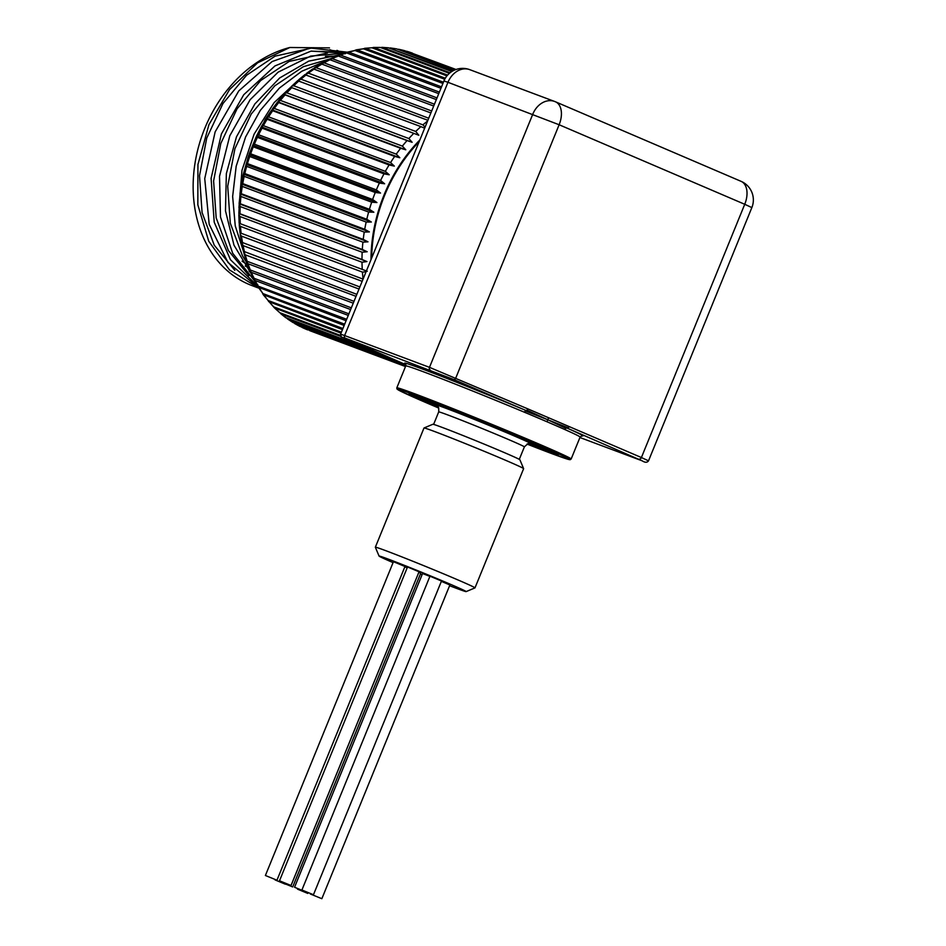 <?xml version="1.0" encoding="UTF-8"?>
<svg xmlns="http://www.w3.org/2000/svg" width="946" height="946" viewBox="0 0 946 946"><rect width="100%" height="100%" fill="white"/><g stroke="black" fill="none" stroke-linecap="round" stroke-linejoin="round"><path stroke-width="1.42" d="M393.087 562.622A47.028 1.052 22.2 0 1 379.074 556.082A47.028 1.052 22.2 0 1 403.363 564.951A47.028 1.052 22.2 0 1 449.598 583.93A47.028 1.052 22.2 0 1 466.13 591.605A47.028 1.052 22.2 0 1 449.587 585.716M422.082 574.742A47.028 1.052 22.2 0 1 420.402 574.056M466.13 591.605L474.963 587.892A53.804 1.206 -157.8 0 0 474.987 587.88A53.804 1.206 -157.8 0 0 456.043 579.118A53.804 1.206 -157.8 0 0 403.658 557.596A53.804 1.206 -157.8 0 0 375.349 547.214A53.804 1.206 -157.8 0 0 375.349 547.249L379.074 556.082M375.349 547.214L423.997 428.006A53.804 1.206 22.2 0 1 424.021 427.982A53.804 1.206 22.2 0 1 452.815 438.577A53.804 1.206 22.2 0 1 504.691 459.898A53.804 1.206 22.2 0 1 523.623 468.637A53.804 1.206 22.2 0 1 523.635 468.66L474.987 587.88M441.344 581.364L449.882 584.983L321.853 898.7L310.3 893.982L321.853 898.7M404.829 566.855L407.182 567.801M279.366 881.104L290.93 885.823L279.366 881.104L407.49 567.056L408.731 567.47L419.043 571.774L291.025 885.48L279.46 880.773L291.025 885.48M294.549 887.253L306.102 891.972L294.549 887.253L422.566 573.536L429.898 576.386M301.916 890.009L429.933 576.291L431.187 576.705L441.498 581.01L313.469 894.727L301.916 890.009L313.469 894.727M418.853 572.354L420.734 573.229L292.704 886.946L281.151 882.228L292.704 886.946M418.924 572.082L290.93 885.823M265.4 875.499L393.418 561.782L394.671 562.196L404.983 566.5L276.953 880.218L265.4 875.499L276.953 880.218M523.623 468.637L519.91 459.803A47.028 1.052 -157.8 0 0 503.367 452.176A47.028 1.052 -157.8 0 0 458.018 433.54A47.028 1.052 -157.8 0 0 432.854 424.269L424.021 427.982M297.564 888.791L307.888 893.095L297.564 888.791M297.482 889.134L307.793 893.426L297.482 889.134M275.026 879.886L285.337 884.191L275.026 879.886M525.196 410.871L547.769 419.764L546.965 421.75A94.151 2.117 22.2 0 0 524.332 412.184L525.858 410.434L453.737 379.523L345.373 338.219A2.152 1.703 -69.5 0 1 344.616 335.546L429.484 367.344A2.152 1.703 110.5 0 0 430.229 370.004M546.965 421.75A94.151 2.117 22.2 0 1 564.774 429.508L565.779 428.266L568.274 427.876L547.769 419.764L527.04 410.209L525.858 410.434A96.303 2.164 22.2 0 0 405.42 363.808M568.274 427.876L569.279 426.634L548.597 417.765L547.769 419.764L565.779 428.266M548.597 417.765L527.903 408.909L527.04 410.209M270.308 111.947L265.27 119.385L247.698 158.289M330.284 58.841L303.299 66.705L274.742 85.861L251.163 114.099L234.927 148.676L227.714 186.232L230.28 223.126L242.448 255.763L246.894 262.893M327.505 52.952L289.204 61.419L260.647 80.576L237.056 108.814L220.832 143.39L213.607 180.958L216.173 217.84L228.353 250.477L248.952 275.641M336.752 55.956L325.389 56.382M249.011 271.041L250.879 273.004M339.46 52.81L329.752 49.748M313.398 47.667L275.097 56.133L246.539 75.29L222.96 103.528L206.725 138.104L199.511 175.672L202.077 212.554L214.245 245.191L234.845 270.367M337.687 52.716L311.293 51.096M258.861 288.163L229.5 269.929L208.723 241.218L197.832 204.797L197.939 164.509L208.924 124.671L229.571 89.539L257.56 62.862L289.854 47.489A126.007 99.567 110.5 0 0 194.994 163.327A126.007 99.567 110.5 0 0 252.109 285.645L258.022 287.856M255.053 286.673A126.007 99.567 110.5 0 0 258.613 287.761M257.844 286.153L230.469 259.736L214.21 222.168L211.1 178.333L221.411 133.93L243.725 94.766L274.967 65.924L310.962 51.155L346.851 52.361M347.288 52.184L310.122 48.01L272.07 61.573L238.759 90.934L215.132 131.908L204.738 178.617L209.196 224.332L227.986 262.491L258.518 287.619M251.139 273.607L233.993 245.203L225.479 210.84L226.354 173.591L236.465 136.851L254.829 104.001L279.661 77.974L308.703 61.135L339.212 54.974M344.037 53.224L310.655 56.086L278.112 72.168L250.122 99.72L229.795 135.763L219.519 176.346L220.489 217.001L232.681 253.256L254.829 281.163M238.948 207.694L241.987 170.268L254.107 134.131L274.151 102.594L300.178 78.494M325.85 61.064L301.691 71.293L279.366 88.096L260.28 110.434L245.582 137.004L236.169 166.283L232.645 196.472L235.247 225.846L243.867 252.653M405.503 366.551L309.602 330.603M302.093 327.47L405.503 366.54M405.609 366.256L301.372 326.973M299.858 326.358L405.692 366.067M405.905 365.274L293.804 322.834M287.549 318.979L293.094 322.562L405.881 364.825M381.723 354.348L288.116 319.275L286.685 318.093M285.727 317.643L369.697 349.204M340.986 336.469L281.553 314.202L280.004 312.771M341.021 333.134L274.494 307.947L279.815 312.7L340.465 335.428M274.494 307.947L267.943 300.414M342.476 329.598L268.605 301.561M344.167 325.448L263.189 294.632L268.108 300.485L342.913 328.51M263.189 294.632L262.621 293.426M346.094 320.706L258.27 287.206L262.917 293.567L344.675 324.194M258.27 287.206L257.797 285.964M257.631 284.51L258.211 286.153L346.674 319.299M348.27 315.396L255.124 280.501L253.493 278.041M253.433 276.835L254.013 278.278L348.908 313.836M350.647 309.543L251.293 272.318L249.72 269.705M249.732 268.735L250.323 269.988L351.344 307.84M353.248 303.181L247.994 263.745L246.516 261.001M246.575 260.256L247.19 261.321L354.005 301.336M356.039 296.335L245.262 254.829L243.879 251.979M243.95 251.435L356.855 294.36M359.019 289.038L243.075 245.593L241.821 242.673M241.892 242.33L359.87 286.945M362.164 281.329L241.478 236.11L240.237 234.513L240.343 233.13M240.39 232.964L363.063 279.129M366.055 271.809L362.436 272.105L240.461 226.401L239.255 224.781L239.468 223.398L367.285 271.289M361.999 262.231L240.024 216.528L238.853 214.908L239.125 213.678L366.942 261.569L361.999 262.231A147.954 116.902 110.5 0 0 362.259 269.397M362.164 252.239L240.189 206.535L239.362 203.839L367.178 251.731L362.164 252.239A147.954 116.902 110.5 0 0 361.987 259.488L366.942 261.569M238.841 213.453L239.362 203.839M362.909 242.176L240.934 196.472L240.178 193.942L241.242 193.694L240.178 193.942L367.994 241.821L362.909 242.176A147.954 116.902 110.5 0 0 362.306 249.472L367.178 251.731M239.125 203.532L240.178 193.942M424.659 128.195L420.887 126.634A147.954 116.902 110.5 0 0 415.72 131.447L418.818 135.254L413.792 133.351A147.954 116.902 110.5 0 0 408.861 138.542L412.125 142.29L407.028 140.587A147.954 116.902 110.5 0 0 402.369 146.11L405.787 149.799L400.643 148.286A147.954 116.902 110.5 0 0 396.268 154.139L399.839 157.746L394.648 156.421A147.954 116.902 110.5 0 0 390.58 162.57L394.316 166.094L389.09 164.959A147.954 116.902 110.5 0 0 385.353 171.356L389.244 174.785L383.993 173.851A147.954 116.902 110.5 0 0 380.599 180.473L384.632 183.784L379.381 183.051A147.954 116.902 110.5 0 0 376.354 189.874L380.529 193.055L375.266 192.511A147.954 116.902 110.5 0 0 372.618 199.5L376.922 202.55L371.683 202.196A147.954 116.902 110.5 0 0 369.425 209.314L373.859 212.223L368.644 212.058A147.954 116.902 110.5 0 0 366.788 219.271L371.34 222.026L366.161 222.038A147.954 116.902 110.5 0 0 364.718 229.31L369.378 231.912L364.245 232.089L242.271 186.397L241.431 183.559L243.146 174.904L248.703 155.239M239.988 193.552L241.206 184.884L242.744 183.607L364.718 229.31M366.161 222.038L244.186 176.334L243.524 174.135L244.813 173.567L366.788 219.271M368.644 212.058L246.67 166.354L246.043 164.332L247.45 163.611L369.425 209.314M371.683 202.196L249.709 156.492L249.141 154.021L256.401 136.307L261.652 126.055L271.632 110.008M248.715 155.239L250.643 153.796L372.618 199.5M375.266 192.511L253.292 146.807L252.712 145.176L254.379 144.17L376.354 189.874M379.381 183.051L257.407 137.347L256.827 135.893L258.625 134.77L380.599 180.473M383.993 173.851L262.018 128.148L261.427 126.894L263.378 125.652L385.353 171.356M389.09 164.959L267.115 119.255L266.5 118.203L268.605 116.866L390.58 162.57M396.268 154.139L274.293 108.435L272.034 109.854L272.673 110.717L272.424 108.885L277.592 101.979M402.369 146.11L280.394 100.406L277.97 101.92L278.668 102.582L277.97 101.92L278.479 100.867L283.954 94.375M412.125 142.29L284.308 94.399L285.053 94.884L284.308 94.399L284.935 93.287L286.886 92.838L408.861 138.542M413.792 133.351L291.001 87.363M291.001 87.351L291.77 86.169L293.745 85.743L415.72 131.447M420.887 126.634L298.025 80.824M298.108 80.647L300.934 79.168L422.909 124.872L425.109 127.095M427.888 120.296L305.345 74.817M305.534 74.498L308.408 73.138L428.727 118.226M430.891 112.941L313.989 69.141L312.913 69.389M313.232 68.904L316.141 67.686L431.683 110.978M433.706 106.023L321.888 64.127L320.718 64.541M321.179 63.914L324.1 62.85L434.451 104.202M436.331 99.59L329.977 59.74L328.688 60.308M329.338 59.551L332.235 58.64L437.028 97.899M438.755 93.666L338.219 55.991L336.811 56.713M337.675 55.838L340.513 55.069L439.382 92.117M440.954 88.274L346.567 52.905L345.042 53.78M346.141 52.775L348.897 52.172L441.522 86.878M442.917 83.449L354.998 50.505L347.336 52.16M354.703 50.41L357.328 49.961L443.426 82.219M444.738 79.239L363.453 48.79L355.933 49.89M363.311 48.743L365.783 48.435L445.306 78.222M447.6 75.101L374.226 47.607L364.565 48.317M449.385 73.339L380.292 47.454L373.197 47.466M380.505 47.537L382.598 47.489L450.071 72.771M451.821 71.529L388.593 47.832L381.77 47.335M389.043 48.01L452.448 71.151M453.938 70.359L396.752 48.932L390.26 47.927M397.509 49.216L454.435 70.134M455.44 69.708L404.368 50.611M405.929 51.155L455.712 69.614M456.043 69.496L406.756 51.273M364.245 232.089A147.954 116.902 110.5 0 0 363.217 239.397L367.994 241.821M419.149 141.723A140.647 111.131 110.5 0 0 371.695 257.986M289.854 47.489L329.468 47.891M336.953 50.363L343.15 53.13M365.783 48.435A147.954 116.902 110.5 0 1 371.896 47.773L446.938 75.881M280.394 100.406A147.954 116.902 110.5 0 1 285.053 94.884L407.028 140.587M274.293 108.435A147.954 116.902 110.5 0 1 278.668 102.582L400.643 148.286M268.605 116.866A147.954 116.902 110.5 0 1 272.673 110.717L394.648 156.421M363.217 239.397L241.242 193.694A147.954 116.902 110.5 0 1 242.271 186.397M362.306 249.472L240.331 203.768A147.954 116.902 110.5 0 1 240.934 196.472M361.987 259.488L240.012 213.784A147.954 116.902 110.5 0 1 240.189 206.535M341.4 332.223L273.749 306.871A147.954 116.902 110.5 0 1 269.622 302.306M239.468 223.398L366.398 270.958M241.573 184.021L369.378 231.912M243.524 174.135L371.34 222.026M246.043 164.332L373.859 212.223M249.117 154.671L376.922 202.55M252.712 145.176L380.529 193.055M256.827 135.893L384.632 183.784M261.427 126.894L389.244 174.785M266.5 118.203L394.316 166.094M272.034 109.854L399.839 157.746M277.97 101.92L405.787 149.799M524.332 412.184A94.151 2.117 -157.8 0 0 405.751 365.925L405.302 363.69M348.128 339.957A2.152 1.313 113.2 0 1 348.093 339.945L405.858 364.695L345.373 338.219M581.991 435.799L580.099 437.076A94.151 2.117 -157.8 0 0 564.774 429.508M642.109 460.808A2.152 1.703 110.5 0 0 642.168 460.832L579.922 437.513L642.109 460.808L567.233 428.16A96.303 2.164 22.2 0 1 581.814 435.799M639.342 459.07A2.152 1.313 -66.8 0 0 641.4 457.533L648.518 460.832L751.857 207.588A20.233 20.233 0 0 0 741.096 181.348A20.233 12.393 -66.8 0 0 740.777 181.218M569.279 426.634L641.4 457.533L744.739 204.289L559.133 124.754L455.783 377.998A2.152 1.313 113.2 0 1 453.737 379.523M469.76 69.661A20.233 20.233 0 0 0 443.934 80.966L447.966 82.302A20.233 15.987 110.5 0 1 469.76 69.661L554.628 101.459A20.233 15.987 -69.5 0 1 555.172 101.671A20.233 12.393 113.2 0 1 555.491 101.801A20.233 20.233 0 0 0 554.628 101.459A20.233 15.987 -69.5 0 0 532.823 114.099L429.484 367.344L527.903 408.909M348.093 339.945C337.923 334.718 342.31 339.023 340.584 334.21L344.616 335.546L447.966 82.302L559.133 124.754A20.233 12.393 113.2 0 0 555.491 101.801L741.096 181.348A20.233 12.393 -66.8 0 1 744.739 204.289L751.857 207.588M648.518 460.832C647.206 462.7 645.089 462.7 642.168 460.832A2.152 1.703 110.5 0 0 642.228 460.856M430.158 404.391A93.075 2.093 -157.8 0 0 438.778 408.069L430.134 404.391A93.075 2.093 -157.8 0 1 423.11 398.148A93.075 2.093 -157.8 0 1 552.038 450.958A93.075 2.093 -157.8 0 1 527.017 444.076L567.635 459.2L570.166 459.709L571.159 458.987A94.151 2.117 22.2 0 0 484.778 421.455A94.151 2.117 22.2 0 0 396.812 387.836L396.942 388.948L399.401 390.568L430.134 404.391M438.589 407.62A80.28 1.797 22.2 0 1 437.501 407.147A80.28 1.797 22.2 0 1 429.638 401.069A80.28 1.797 22.2 0 1 539.362 445.873A80.28 1.797 22.2 0 1 527.466 443.887M539.823 446.074A60.473 1.36 22.2 0 1 539.977 446.264L538.298 446.902L528.601 443.603A59.397 1.336 -157.8 0 0 520.406 438.365A59.397 1.336 -157.8 0 0 447.505 408.613A59.397 1.336 -157.8 0 0 437.986 406.626L428.538 402.05L427.994 400.572A60.473 1.36 22.2 0 1 428.231 400.536M437.135 405.763A51.652 1.159 22.2 0 1 484.021 423.335A51.652 1.159 22.2 0 1 529.807 443.591M538.499 446.938A79.204 1.774 -157.8 0 0 554.179 452.602M413.414 395.156A79.204 1.774 -157.8 0 0 428.573 402.074M519.283 459.366L524.391 446.879A46.271 1.041 -157.8 0 0 508.097 439.346A46.271 1.041 -157.8 0 0 463.043 420.84A46.271 1.041 -157.8 0 0 438.708 411.912L433.611 424.399M245.227 265.968A110.836 87.576 110.5 0 0 248.703 267.801M247.485 264.549A108.684 85.873 -69.5 0 1 242.081 261.179M302.282 327.541A147.954 116.902 110.5 0 0 307.71 329.894M295.046 323.733A147.954 116.902 110.5 0 0 300.249 326.559M288.116 319.275A147.954 116.902 110.5 0 0 293.094 322.562M281.553 314.202A147.954 116.902 110.5 0 0 286.271 317.939M275.381 308.538A147.954 116.902 110.5 0 0 279.815 312.7M264.312 295.53A147.954 116.902 110.5 0 0 268.108 300.485M259.464 288.246A147.954 116.902 110.5 0 0 262.917 293.567M255.124 280.501A147.954 116.902 110.5 0 0 258.211 286.153M251.293 272.318A147.954 116.902 110.5 0 0 254.013 278.278M247.994 263.745A147.954 116.902 110.5 0 0 250.323 269.988M245.262 254.829A147.954 116.902 110.5 0 0 247.19 261.321M243.075 245.593A147.954 116.902 110.5 0 0 244.6 252.31M241.478 236.11A147.954 116.902 110.5 0 0 242.578 243.004M240.461 226.401A147.954 116.902 110.5 0 0 241.135 233.449M240.024 216.528A147.954 116.902 110.5 0 0 240.284 223.694M244.186 176.334A147.954 116.902 110.5 0 0 242.744 183.607M246.67 166.354A147.954 116.902 110.5 0 0 244.813 173.567M249.709 156.492A147.954 116.902 110.5 0 0 247.45 163.611M253.292 146.807A147.954 116.902 110.5 0 0 250.643 153.796M257.407 137.347A147.954 116.902 110.5 0 0 254.379 144.17M262.018 128.148A147.954 116.902 110.5 0 0 258.625 134.77M267.115 119.255A147.954 116.902 110.5 0 0 263.378 125.652M291.817 87.647A147.954 116.902 110.5 0 0 286.886 92.838M298.912 80.93A147.954 116.902 110.5 0 0 293.745 85.743M306.315 74.746A147.954 116.902 110.5 0 0 300.934 79.168M313.989 69.141A147.954 116.902 110.5 0 0 308.408 73.138M321.888 64.127A147.954 116.902 110.5 0 0 316.141 67.686M329.977 59.74A147.954 116.902 110.5 0 0 324.1 62.85M338.219 55.991A147.954 116.902 110.5 0 0 332.235 58.64M346.567 52.905A147.954 116.902 110.5 0 0 340.513 55.069M354.998 50.505A147.954 116.902 110.5 0 0 348.897 52.172M363.453 48.79A147.954 116.902 110.5 0 0 357.328 49.961M380.292 47.454A147.954 116.902 110.5 0 0 374.226 47.607M388.593 47.832A147.954 116.902 110.5 0 0 382.598 47.489M396.752 48.932A147.954 116.902 110.5 0 0 390.864 48.069M404.746 50.717A147.954 116.902 110.5 0 0 398.976 49.358M412.527 53.189A147.954 116.902 110.5 0 0 406.922 51.332M419.858 139.961A141.498 111.805 110.5 0 0 370.986 259.736M427.604 120.993A147.954 116.902 110.5 0 0 422.909 124.872M362.436 272.105A147.954 116.902 110.5 0 0 363.098 279.046M308.1 892.681L307.793 893.426M340.584 334.21L443.934 80.966M405.751 365.925L396.812 387.836M580.099 437.076L571.159 458.987M436.922 405.621L436.922 405.621C436.402 406.153 439.169 404.462 438.708 411.912M524.391 446.879C527.998 443.449 529.89 442.373 530.067 443.627M557.312 453.335L557.49 454.387L556.615 453.855C550.998 450.615 514.139 434.829 477.115 419.835L409.807 394.115L410.659 393.489M300.024 326.453L294.655 323.544M285.727 317.655L280.82 313.765M257.253 285.503L253.871 279.33M253.02 277.616L250.016 271.017M249.306 269.314L246.705 262.349M246.149 260.658L243.962 253.339M243.536 251.695L241.809 244.044M241.502 242.436L240.225 234.513M240.036 232.953L239.243 224.781M239.149 223.28L238.853 214.908M284.935 93.276L290.682 87.233M291.758 86.157L297.754 80.587M298.936 79.547L305.132 74.462M306.433 73.469L312.783 68.904M314.202 67.958L320.67 63.938M322.219 63.051L328.77 59.574M330.438 58.758L337.036 55.838M338.822 55.128L345.432 52.763M398.597 49.239L404.533 50.646"/></g></svg>
